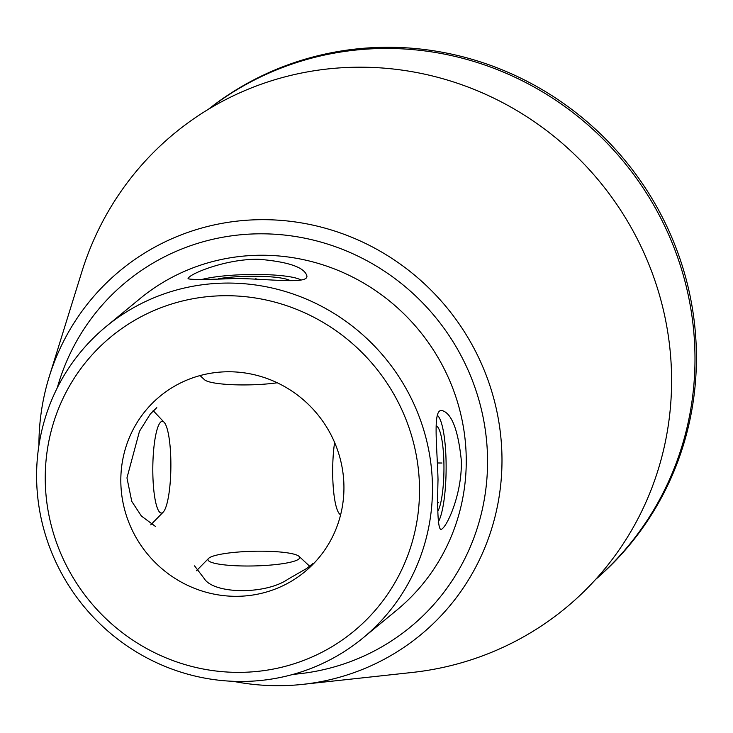 <?xml version="1.0" encoding="UTF-8"?>
<svg xmlns="http://www.w3.org/2000/svg" width="733" height="733" viewBox="0 0 733 733"><rect width="100%" height="100%" fill="white"/><g stroke="black" fill="none" stroke-linecap="round" stroke-linejoin="round"><path stroke-width="1.1" d="M120.844 482.937A113.771 110.042 50.5 0 1 160.06 396.214A113.771 110.042 50.5 0 1 317.325 414.09A113.771 110.042 50.5 0 1 304.699 571.868A113.771 110.042 50.5 0 1 186.75 584.943A113.771 110.042 50.5 0 1 120.844 482.937M156.789 407.658L150.32 413.989L139.462 431.334L126.956 477.907L131.775 501.39L141.387 516.032L155.607 526.56M194.557 565.876L204.003 578.264C213.349 594.371 265.74 594.866 288.151 579.097L306.641 568.487L313.394 563.191M461.323 460.416C462.367 495.233 445.38 530.6 440.57 529.382C437.986 527 437.134 510.406 438.022 479.611C437.07 444.849 432.644 409.252 441.742 410.471C451.574 412.899 458.098 429.547 461.323 460.416M189.151 277.138C194.694 271.943 227.871 258.786 258.886 259.271C288.61 261.818 304.607 267.38 306.898 275.956C308.327 284.431 270.963 278.971 235.632 278.458C206.028 279.722 190.159 279.786 188.024 278.659L189.151 277.138M57.247 387.904A223.565 216.253 50.5 0 1 299.925 237.263A223.565 216.253 50.5 0 1 487.537 465.089A223.565 216.253 50.5 0 1 293.127 674.36M362.844 638.086L396.635 610.259A201.85 195.244 -129.5 0 0 466.206 456.402A201.85 195.244 -129.5 0 0 349.274 275.416A201.85 195.244 -129.5 0 0 140.012 298.624L106.221 326.451A201.85 195.244 50.5 0 1 315.483 303.242A201.85 195.244 50.5 0 1 432.415 484.22A201.85 195.244 50.5 0 1 362.844 638.086A201.85 195.244 50.5 0 1 153.582 661.285A201.85 195.244 50.5 0 1 36.65 480.307A201.85 195.244 50.5 0 1 106.221 326.451M45.29 482.195A190.837 184.588 50.5 0 1 322.218 321.869A190.837 184.588 50.5 0 1 329.621 648.064A190.837 184.588 50.5 0 1 45.29 482.195M595.526 579.519A304.607 294.629 -129.5 0 0 696.35 350.832A304.607 294.629 -129.5 0 0 522.409 78.953A304.607 294.629 -129.5 0 0 208.337 109.318M595.764 579.262A304.607 294.629 -129.5 0 0 694.911 352.023A304.607 294.629 -129.5 0 0 521.988 80.639A304.607 294.629 -129.5 0 0 208.639 109.135M233.176 681.314A236.108 228.384 -129.5 0 0 302.747 684.365L412.074 672.473A307.539 297.47 -129.5 0 0 671.52 373.683A307.539 297.47 -129.5 0 0 411.699 71.632A307.539 297.47 -129.5 0 0 81.922 271.54L49.276 376.551A236.108 228.384 -129.5 0 0 38.922 445.417M302.747 684.365A236.108 228.384 -129.5 0 0 501.931 454.973A236.108 228.384 -129.5 0 0 302.463 223.079A236.108 228.384 -129.5 0 0 49.276 376.551M208.868 558.152A45.877 7.339 178.7 0 1 254.543 551.243A45.877 7.339 178.7 0 1 299.073 556.384A45.877 7.339 178.7 0 1 254.012 565.94A45.877 7.339 178.7 0 1 208.557 558.436A45.877 7.339 178.7 0 1 208.868 558.152M277.257 382.782A45.877 7.339 178.7 0 1 211.067 382.324A45.877 7.339 178.7 0 1 204.507 379.731L200.045 375.58M201.96 279.438A55.048 8.814 178.7 0 1 258.382 274.472A55.048 8.814 178.7 0 1 300.988 280.033M290.286 280.684A44.035 7.046 -1.3 0 0 218.553 278.696M255.954 279.145L255.936 278.155M334.605 442.475A45.877 9.034 90.6 0 0 339.48 513.87L340.561 515.015M438.187 522.143A55.048 10.839 90.6 0 0 446.131 466.71A55.048 10.839 90.6 0 0 437.986 415.968A55.048 10.839 90.6 0 0 437.344 415.391M436.144 425.891A44.035 8.677 -89.4 0 1 443.648 456.137A44.035 8.677 -89.4 0 1 440.451 503.956A44.035 8.677 -89.4 0 1 437.986 511.002M438.068 502.646L438.627 502.655M437.39 462.972L441.953 463.018M170.826 459.765A45.877 9.034 90.6 0 0 164.1 422.254A45.877 9.034 90.6 0 0 152.858 474.572A45.877 9.034 90.6 0 0 163.212 512.129A45.877 9.034 90.6 0 0 170.826 459.765M208.557 558.436L196.481 570.75M299.073 556.384L309.729 566.307M437.986 415.968L437.363 415.309M164.1 422.254L153.142 410.617M163.212 512.129L150.732 524.865"/></g></svg>
